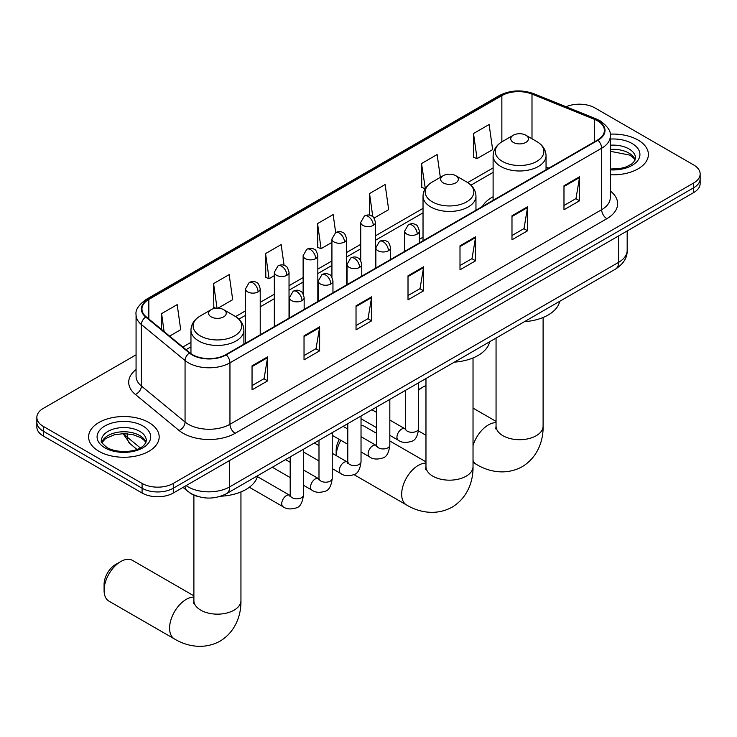 <?xml version="1.0" encoding="UTF-8"?>
<svg xmlns="http://www.w3.org/2000/svg" width="737" height="737" viewBox="0 0 737 737"><rect width="100%" height="100%" fill="white"/><g stroke="black" fill="none" stroke-linecap="round" stroke-linejoin="round"><path stroke-width="1.11" d="M423.029 237.203A38.969 22.497 0 0 0 419.371 239.451M493.108 196.742A38.969 22.497 0 0 0 482.413 206.498M198.115 496.554A22.055 12.732 180 0 1 189.206 492.38M136.069 354.829L43.308 408.381A22.055 12.732 0 0 0 36.85 417.391L36.85 426.99A22.055 12.732 0 0 0 43.308 436L142.084 493.025A22.055 12.732 0 0 0 173.278 493.025L693.692 192.569A22.055 12.732 0 0 0 700.15 183.568L700.15 178.769A22.055 12.732 0 0 1 693.692 187.769A22.055 12.732 0 0 0 700.15 178.769L700.15 173.96A22.055 12.732 0 0 0 693.692 164.959L594.916 107.924A22.055 12.732 0 0 0 566.08 106.745M36.85 417.391A22.055 12.732 0 0 0 43.308 426.391L142.084 483.426A22.055 12.732 0 0 0 173.278 483.426L173.278 488.226L693.692 187.769L173.278 488.226A22.055 12.732 0 0 1 142.084 488.226A22.055 12.732 0 0 0 173.278 488.226L173.278 493.025M43.308 426.391L43.308 431.191L142.084 488.226L43.308 431.191A22.055 12.732 0 0 1 36.85 422.19A22.055 12.732 0 0 0 43.308 431.191L43.308 436M638.058 140.048A35.293 20.378 0 0 0 610.144 134.152A35.293 20.378 0 0 1 638.058 140.048A35.293 20.378 0 0 1 648.394 154.457A35.293 20.378 0 0 0 638.058 140.048M148.846 422.494A35.293 20.378 0 0 0 110.384 418.072A35.293 20.378 0 0 0 88.606 436.894A35.293 20.378 0 0 0 98.942 451.302A35.293 20.378 0 0 0 137.395 455.724A35.293 20.378 0 0 0 159.183 436.894A35.293 20.378 0 0 0 148.846 422.494A35.293 20.378 0 0 0 110.384 418.072A35.293 20.378 0 0 0 88.606 436.894A35.293 20.378 0 0 0 98.942 451.302A35.293 20.378 0 0 0 137.395 455.724A35.293 20.378 0 0 0 159.183 436.894A35.293 20.378 0 0 0 148.846 422.494M597.514 120.831A23.529 13.579 180 0 1 604.404 130.44A23.529 13.579 180 0 1 597.514 140.048L225.789 354.654A23.529 13.579 180 0 1 189.879 352.839L146.202 316.827A23.529 13.579 180 0 1 141.946 309.033A23.529 13.579 180 0 1 148.837 299.434L501.86 95.617A23.529 13.579 180 0 1 531.994 94.096L594.372 119.311A23.529 13.579 180 0 1 597.514 120.831M597.928 120.592A24.118 13.92 0 0 0 594.704 119.035L532.326 93.82A24.118 13.92 0 0 0 501.446 95.377L148.423 299.194A24.118 13.92 0 0 0 145.723 317.021L189.4 353.032A24.118 13.92 0 0 0 226.204 354.893L597.928 140.288A24.118 13.92 0 0 0 597.928 120.592M252.045 365.847L252.045 389.864L267.642 380.863L267.642 356.846L252.045 365.847M252.045 385.608L264.058 378.671L267.577 357.648A5.878 3.399 -120 0 0 267.642 356.846M263.957 378.726L267.642 380.863M304.031 335.832L304.031 359.849L319.628 350.84L319.628 326.832L304.031 335.832M304.031 355.584L316.044 348.656L319.563 327.624A5.878 3.399 -120 0 0 319.628 326.832M315.943 348.712L319.628 350.84M356.026 305.818L356.026 329.835L371.623 320.825L371.623 296.818L356.026 305.818M356.026 325.57L368.039 318.633L371.559 297.61A5.878 3.399 -120 0 0 371.623 296.818M367.929 318.697L371.623 320.825M563.98 185.761L563.98 209.769L579.577 200.768L579.577 176.751L563.98 185.761M563.98 205.512L575.993 198.575L579.512 177.553A5.878 3.399 -120 0 0 579.577 176.751M575.883 198.64L579.577 200.768M511.985 215.775L511.985 239.783L527.581 230.782L527.581 206.765L511.985 215.775M511.985 235.527L523.998 228.59L527.526 207.567A5.878 3.399 -120 0 0 527.581 206.765M523.896 228.654L527.581 230.782M459.999 245.79L459.999 269.806L475.595 260.797L475.595 236.789L459.999 245.79M459.999 265.541L472.012 258.604L475.531 237.581A5.878 3.399 -120 0 0 475.595 236.789M471.91 258.669L475.595 260.797M408.012 275.804L408.012 299.821L423.609 290.811L423.609 266.803L408.012 275.804M408.012 295.555L420.026 288.618L423.545 267.595A5.878 3.399 -120 0 0 423.609 266.803M419.915 288.683L423.609 290.811M610.282 174.761A35.293 20.378 0 0 0 648.394 154.457A35.293 20.378 0 0 1 610.282 174.761M173.278 483.426L693.692 182.969A22.055 12.732 0 0 0 700.15 173.96M217.995 308.177L232.689 299.692L229.17 274.606L213.573 283.607L213.822 307.476M169.602 336.118L180.703 329.706L177.184 304.621L161.587 313.621L161.587 329.513M374.055 218.078L388.657 209.649L385.138 184.554L369.541 193.564L369.541 215.167M440.33 177.368L437.124 154.54L421.527 163.55L421.776 187.419M473.513 133.535L477.042 158.621L492.638 149.62L489.11 124.525L473.513 133.535L473.771 157.396M284.067 265.311L281.156 244.592L265.56 253.592L265.817 277.462M335.676 232.597L333.152 214.578L317.555 223.578L317.804 247.448M317.555 223.578L321.074 248.664L331.926 242.399M321.074 248.664L317.555 247.356M369.541 193.564L372.793 216.724M421.527 163.55L425.304 188.488M425.046 188.635L421.527 187.318M477.042 158.621L473.513 157.303M265.56 253.592L269.079 278.687L274.33 275.656M269.079 278.687L265.56 277.37M215.886 308.25L213.573 307.384M213.573 283.607L217.019 308.177M161.587 313.621L164.102 331.586M425.968 385.654A23.529 13.579 120 0 0 422.881 387.109L418.634 389.56L422.881 387.109A23.529 13.579 120 0 0 418.634 390.195M513.339 142.416A8.826 5.095 0 0 0 525.822 142.416A8.826 5.095 0 0 0 525.822 135.212L536.776 141.541A24.312 14.04 0 0 1 536.776 161.394A24.312 14.04 0 0 1 502.385 161.394A24.312 14.04 0 0 1 502.385 141.541C496.397 145.097 493.311 149.814 493.108 155.71A26.468 15.284 0 0 0 500.865 166.516A26.468 15.284 0 0 0 529.71 169.823A26.468 15.284 0 0 0 546.043 155.71C545.85 149.814 542.764 145.097 536.776 141.541L525.822 135.212A8.826 5.095 0 0 0 513.339 135.212A8.826 5.095 0 0 0 513.339 142.416M524.44 321.673A40.434 23.344 0 0 0 559.724 301.304M340.844 440.311A23.529 13.579 120 0 0 336.173 455.595L336.164 450.381A16.177 9.341 -60 0 1 339.324 439.436M443.259 182.877A8.826 5.095 0 0 0 455.733 182.877A8.826 5.095 0 0 0 455.733 175.673L466.696 181.993A24.312 14.04 0 0 1 466.696 201.846A24.312 14.04 0 0 1 432.306 201.846A24.312 14.04 0 0 1 432.306 181.993C426.318 185.558 423.222 190.275 423.029 196.171A26.468 15.284 0 0 0 430.786 206.977A26.468 15.284 0 0 0 459.63 210.285A26.468 15.284 0 0 0 475.964 196.171C475.77 190.275 472.684 185.558 466.696 181.993L455.733 175.673A8.826 5.095 0 0 0 443.259 175.673A8.826 5.095 0 0 0 443.259 182.877M454.361 362.134A40.434 23.344 0 0 0 489.644 341.765M376.598 433.347L364.566 426.401A23.529 13.579 120 0 0 361.029 425.332M104.083 590.374L104.083 584.367A16.177 9.341 -60 0 1 115.525 564.56L120.721 561.557A23.529 13.579 120 0 0 104.083 590.374A23.529 13.579 120 0 0 108.956 601.143L174.466 638.961A23.529 13.579 -60 0 1 170.855 620.112A23.529 13.579 -60 0 1 186.231 599.374A23.529 13.579 -60 0 1 193.895 597.108M211.178 316.864A8.826 5.095 0 0 0 223.661 316.864A8.826 5.095 0 0 0 223.661 309.66L234.615 315.989A24.312 14.04 0 0 1 234.615 335.842A24.312 14.04 0 0 1 200.224 335.842A24.312 14.04 0 0 1 200.224 315.989C194.236 319.545 191.15 324.271 190.957 330.158A26.468 15.284 0 0 0 198.704 340.964A26.468 15.284 0 0 0 227.549 344.271A26.468 15.284 0 0 0 243.892 330.158C243.689 324.271 240.603 319.545 234.615 315.989L223.661 309.66A8.826 5.095 0 0 0 211.178 309.66A8.826 5.095 0 0 0 211.178 316.864M220.768 496.213A40.434 23.344 0 0 0 257.563 475.752M193.895 595.846L132.485 560.387A23.529 13.579 120 0 0 120.721 561.557L115.525 564.56M186.12 485.609A29.406 16.979 0 0 0 188.101 486.871A29.406 16.979 0 0 0 229.686 486.871L618.564 262.363A29.406 16.979 0 0 0 627.178 250.35C627.399 257.646 623.511 263.892 615.524 269.088L226.646 493.606A14.703 8.494 60 0 0 229.686 486.871L229.686 460.459M618.564 235.941L618.564 262.363A14.703 8.494 60 0 1 615.524 269.088M184.932 486.3A14.703 9.839 129.5 0 0 187.493 491.082L183.025 487.397M693.692 192.569L693.692 182.969M142.084 493.025L142.084 483.426M124.046 433.632A29.406 16.979 0 0 0 127.427 437.29L127.427 433.78M136.907 449.377L130.117 443.766A14.703 9.839 129.5 0 1 127.427 437.29L140.242 447.866M610.282 190.947A36.758 21.226 180 0 1 606.864 218.686L235.149 433.292A7.352 4.247 60 0 1 229.953 424.291L601.668 209.677A29.406 16.979 0 0 0 610.282 197.673L610.282 136.198A29.406 16.979 180 0 1 601.668 148.211A7.352 4.247 -120 0 0 597.928 140.288M235.149 433.292A36.758 21.226 180 0 1 183.163 433.292A36.758 21.226 180 0 1 179.045 430.463L135.359 394.452A36.758 21.226 180 0 1 136.069 369.541M188.359 424.291A29.406 16.979 0 0 0 229.953 424.291L229.953 362.816A29.406 16.979 180 0 1 185.061 360.55L141.384 324.538A29.406 16.979 180 0 1 136.069 314.8L136.069 376.275A29.406 16.979 0 0 0 141.384 386.013L185.061 422.025A29.406 16.979 0 0 0 188.359 424.291M610.282 136.198C611.268 131.61 607.887 126.488 600.148 120.831L596.279 118.952A7.352 3.445 112 0 0 594.704 119.035M596.279 118.952L533.901 93.737C521.722 89.426 510.161 90.052 499.225 95.617A7.352 4.247 60 0 1 501.446 95.377M148.423 299.194A7.352 4.247 -120 0 0 146.202 299.425C138.574 304.915 135.193 310.037 136.069 314.8M145.723 317.021A7.352 4.919 129.5 0 0 141.384 324.538L141.384 386.013A7.352 4.919 -50.5 0 1 135.359 394.452M533.901 93.737A7.352 3.445 112 0 0 532.326 93.82M189.4 353.032A7.352 4.919 129.5 0 0 185.061 360.55L185.061 422.025A7.352 4.919 -50.5 0 1 179.045 430.463M226.204 354.893A7.352 4.247 60 0 1 229.953 362.816L601.668 148.211L601.668 209.677A7.352 4.247 60 0 0 606.864 218.686M148.837 299.434L148.837 319.001M594.372 119.311L594.372 141.854M531.994 94.096L531.994 138.777M548.844 168.147L546.043 167.013M501.86 95.617L501.86 141.854M493.108 167.907L467.673 182.592M423.029 208.359L375.437 235.84M360.734 244.334L346.639 252.469M331.926 260.962L317.831 269.097M303.128 277.591L289.033 285.726M274.33 294.22L260.225 302.354M245.522 310.848L235.591 316.578M190.957 342.355L182.84 347.035M408.012 276.568L423.545 267.595M459.999 246.554L475.531 237.581M511.985 216.531L527.526 207.567M563.98 186.516L579.512 177.553M356.026 306.583L371.559 297.61M304.031 336.597L319.563 327.624M252.045 366.611L267.577 357.648M635.147 159.901A22.414 12.934 0 0 0 628.956 153.112A22.414 12.934 0 0 0 610.282 149.418M610.282 169.031L619.955 168.561L626.045 166.958L631.36 164.231L633.682 162.186L635.515 158.059A22.414 12.934 0 0 0 628.956 148.902A22.414 12.934 0 0 0 610.282 145.217M610.282 169.851A26.818 15.486 0 0 0 637.312 161.127A26.818 15.486 0 0 0 632.07 143.503A26.818 15.486 0 0 0 610.282 139.053M543.105 317.49L543.105 426.124A23.529 13.579 180 0 1 536.214 435.733A23.529 13.579 180 0 1 502.947 435.733A23.529 13.579 180 0 1 496.056 426.124L495.743 428.897M473.025 445.627A23.529 13.579 -60 0 1 488.382 424.927A23.529 13.579 -60 0 1 496.056 422.66M543.105 426.124C543.427 439.722 538.259 456.995 522.211 466.696C505.785 475.743 488.244 471.588 476.618 464.513A23.529 13.579 -60 0 1 473.025 460.385M473.025 357.942L473.025 466.585A23.529 13.579 180 0 1 466.134 476.194A23.529 13.579 180 0 1 432.859 476.194A23.529 13.579 180 0 1 425.968 466.585L425.664 469.358M473.025 466.585C473.338 480.183 468.17 497.457 452.122 507.157C435.705 516.204 418.165 512.049 406.538 504.974A23.529 13.579 -60 0 1 402.936 486.116A23.529 13.579 -60 0 1 418.303 465.388A23.529 13.579 -60 0 1 425.968 463.122M240.944 491.938L240.944 600.572A23.529 13.579 180 0 1 234.053 610.181A23.529 13.579 180 0 1 200.786 610.181A23.529 13.579 180 0 1 193.895 600.572L193.582 603.354M145.926 442.347A22.414 12.934 0 0 0 139.735 435.558A22.414 12.934 0 0 0 117.247 432.343A22.414 12.934 0 0 0 101.853 442.347M139.735 431.348A22.414 12.934 0 0 0 115.313 428.547A22.414 12.934 0 0 0 101.485 440.496C100.306 441.196 102.194 443.573 107.132 447.626C118.657 454.361 144.268 452.49 146.304 440.496A22.414 12.934 0 0 0 139.735 431.348M104.93 447.847A26.818 15.486 0 0 0 142.858 447.847A26.818 15.486 0 0 0 142.858 425.949A26.818 15.486 0 0 0 104.93 425.949A26.818 15.486 0 0 0 104.93 447.847M417.216 234.117A7.352 4.247 0 0 0 419.371 231.114C418.201 226.858 417.041 224.776 415.88 224.859C413.752 223.357 411.237 223.32 408.335 224.748A7.352 4.247 60 0 1 412.011 225.107A7.352 4.247 -120 0 1 417.216 234.117A7.352 4.247 0 0 1 406.815 234.117A7.352 4.247 0 0 1 404.659 231.114L408.335 224.748M389.827 435.337L398.312 440.229A6.615 3.823 -60 0 1 397.298 434.931A6.615 3.823 -60 0 1 401.619 429.1A6.615 3.823 -60 0 1 401.914 428.934A6.615 3.823 -60 0 1 404.926 428.768L389.827 420.053M405.774 429.431L405.184 429.929L405.396 428.492A6.615 3.823 -0 0 0 407.34 431.2A6.615 3.823 -0 0 0 416.387 431.357A6.615 3.823 -0 0 0 418.634 428.492C417.722 436.175 415.346 440.468 411.495 441.371C405.967 443.057 401.564 442.67 398.312 440.229M388.408 250.746A7.352 4.247 0 0 0 390.564 247.743C389.403 243.486 388.233 241.404 387.072 241.487C384.944 239.986 382.429 239.949 379.537 241.377A7.352 4.247 60 0 1 383.212 241.736A7.352 4.247 -120 0 1 388.408 250.746A7.352 4.247 0 0 1 378.017 250.746A7.352 4.247 0 0 1 375.861 247.743L379.537 241.377M361.029 451.965L369.504 456.857A6.615 3.823 -60 0 1 368.491 451.56A6.615 3.823 -60 0 1 372.811 445.728A6.615 3.823 -60 0 1 373.106 445.563A6.615 3.823 -60 0 1 376.128 445.397L361.029 436.682M376.976 446.06L376.386 446.558L376.598 445.12A6.615 3.823 -0 0 0 378.532 447.829A6.615 3.823 -0 0 0 387.588 447.985A6.615 3.823 -0 0 0 389.827 445.12C388.924 452.804 386.547 457.097 382.687 457.999C377.16 459.685 372.765 459.298 369.504 456.857M359.61 267.374A7.352 4.247 0 0 0 361.766 264.371C360.596 260.115 359.435 258.033 358.274 258.116C356.146 256.614 353.631 256.577 350.738 258.005A7.352 4.247 60 0 1 354.414 258.365A7.352 4.247 -120 0 1 359.61 267.374A7.352 4.247 0 0 1 349.209 267.374A7.352 4.247 0 0 1 347.063 264.371L350.738 258.005M332.23 468.594L340.706 473.486A6.615 3.823 -60 0 1 339.693 468.188A6.615 3.823 -60 0 1 344.013 462.357A6.615 3.823 -60 0 1 344.308 462.191A6.615 3.823 -60 0 1 347.32 462.025L332.23 453.31M348.177 462.689L347.578 463.186L347.79 461.749A6.615 3.823 -0 0 0 349.734 464.457A6.615 3.823 -0 0 0 358.79 464.614A6.615 3.823 -0 0 0 361.029 461.749C360.117 469.432 357.74 473.725 353.889 474.628C348.361 476.314 343.967 475.927 340.706 473.486M330.812 284.003A7.352 4.247 0 0 0 332.958 281C331.797 276.743 330.637 274.661 329.476 274.744C327.339 273.243 324.833 273.206 321.931 274.634A7.352 4.247 60 0 1 325.607 274.993A7.352 4.247 -120 0 1 330.812 284.003A7.352 4.247 0 0 1 320.411 284.003A7.352 4.247 0 0 1 318.255 281L321.931 274.634M303.423 485.222L311.898 490.114A6.615 3.823 -60 0 1 310.885 484.817A6.615 3.823 -60 0 1 315.215 478.986A6.615 3.823 -60 0 1 315.51 478.82A6.615 3.823 -60 0 1 318.522 478.654L303.423 469.939M319.37 479.317L318.78 479.815L318.992 478.377A6.615 3.823 -0 0 0 320.927 481.086A6.615 3.823 -0 0 0 329.983 481.243A6.615 3.823 -0 0 0 332.23 478.377C331.318 486.061 328.942 490.354 325.091 491.257C319.554 492.942 315.16 492.556 311.898 490.114M302.004 300.622A7.352 4.247 0 0 0 304.16 297.628C302.999 293.372 301.829 291.29 300.668 291.373C298.54 289.871 296.025 289.834 293.133 291.262A7.352 4.247 60 0 1 296.808 291.622A7.352 4.247 -120 0 1 302.004 300.622A7.352 4.247 0 0 1 291.612 300.622A7.352 4.247 0 0 1 289.457 297.628L293.133 291.262M249.364 487.268L283.1 506.743A6.615 3.823 -60 0 1 282.087 501.446A6.615 3.823 -60 0 1 286.407 495.614A6.615 3.823 -60 0 1 286.702 495.448A6.615 3.823 -60 0 1 289.715 495.282L257.36 476.599M290.571 495.946L289.982 496.443L290.194 495.006A6.615 3.823 -0 0 0 292.128 497.715A6.615 3.823 -0 0 0 301.184 497.871A6.615 3.823 -0 0 0 303.423 495.006C302.52 502.689 300.134 506.982 296.283 507.885C290.756 509.571 286.361 509.184 283.1 506.743M373.281 225.375A7.352 4.247 0 0 0 375.437 222.381C374.267 218.124 373.106 216.042 371.945 216.125C369.817 214.624 367.302 214.587 364.41 216.005A7.352 4.247 60 0 1 368.085 216.374A7.352 4.247 -120 0 1 373.281 225.375A7.352 4.247 0 0 1 362.89 225.375A7.352 4.247 0 0 1 360.734 222.381L364.41 216.005M344.483 242.003A7.352 4.247 0 0 0 346.639 239.009C345.469 234.753 344.308 232.671 343.147 232.754C341.019 231.252 338.504 231.215 335.602 232.634A7.352 4.247 60 0 1 339.278 233.003A7.352 4.247 -120 0 1 344.483 242.003A7.352 4.247 0 0 1 334.082 242.003A7.352 4.247 0 0 1 331.926 239.009L335.602 232.634M315.676 258.632A7.352 4.247 0 0 0 317.831 255.638C316.67 251.381 315.5 249.299 314.34 249.382C312.212 247.881 309.706 247.844 306.804 249.263A7.352 4.247 60 0 1 310.48 249.631A7.352 4.247 -120 0 1 315.676 258.632A7.352 4.247 0 0 1 305.284 258.632A7.352 4.247 0 0 1 303.128 255.638L306.804 249.263M286.877 275.26A7.352 4.247 0 0 0 289.033 272.266C287.863 268.01 286.702 265.928 285.541 266.011C283.413 264.509 280.898 264.472 278.006 265.891A7.352 4.247 60 0 1 281.681 266.26A7.352 4.247 -120 0 1 286.877 275.26A7.352 4.247 0 0 1 276.476 275.26A7.352 4.247 0 0 1 274.33 272.266L278.006 265.891M258.079 291.889A7.352 4.247 0 0 0 260.225 288.895C259.065 284.639 257.904 282.557 256.743 282.639C254.615 281.138 252.1 281.101 249.198 282.52A7.352 4.247 60 0 1 252.874 282.888A7.352 4.247 -120 0 1 258.079 291.889A7.352 4.247 0 0 1 247.678 291.889A7.352 4.247 0 0 1 245.522 288.895L249.198 282.52M226.646 493.606C214.808 499.548 202.979 499.548 191.141 493.606L187.493 491.082M627.178 250.35L627.178 230.976M130.117 443.766L123.07 433.632M499.225 95.617L146.202 299.425M493.108 172.375L470.961 185.171M423.029 212.836L375.437 240.317M360.734 248.811L346.639 256.946M331.926 265.44L317.831 273.574M303.128 282.068L289.033 290.203M274.33 298.697L260.225 306.832M245.522 315.325L238.88 319.158M190.957 346.832L186.037 349.67M635.036 160.159L633.682 158.123L629.868 155.129L610.282 151.278M476.618 464.513L473.025 462.431M425.968 435.263L418.478 430.942M546.043 169.759L546.043 155.71M493.108 200.317L493.108 155.71M513.339 135.212L502.385 141.541M496.056 421.398L473.025 408.105M496.056 338.062L496.056 426.124M406.538 504.974L353.944 474.6M475.964 210.22L475.964 196.171M423.029 240.778L423.029 196.171M443.259 175.673L432.306 181.993M425.968 461.85L389.827 440.993M425.968 378.523L425.968 466.585M240.944 600.572C241.266 614.179 236.098 631.443 220.05 641.144C203.633 650.191 186.093 646.036 174.466 638.961M243.892 344.207L243.892 330.158M190.957 353.659L190.957 330.158M211.178 309.66L200.224 315.989M193.895 495.126L193.895 600.572M145.825 442.605L144.47 440.569L140.656 437.575L132.771 434.6L123.871 433.632L114.392 434.747L105.538 438.598L101.964 442.596M418.634 382.761L418.634 428.492M419.371 242.897L419.371 231.114M376.598 427.69L361.029 418.708M405.396 390.407L405.396 428.492M404.659 251.381L404.659 231.114M376.598 412.416L371.936 409.726M389.827 399.39L389.827 445.12M390.564 259.525L390.564 247.743M347.79 444.319L332.23 435.337M376.598 407.036L376.598 445.12M375.861 268.01L375.861 247.743M347.79 429.045L343.138 426.355M361.029 416.018L361.029 461.749M361.766 276.154L361.766 264.371M318.992 460.947L303.423 451.965M347.79 423.664L347.79 461.749M347.063 284.639L347.063 264.371M318.992 445.673L314.33 442.983M332.23 432.647L332.23 478.377M332.958 292.782L332.958 281M290.194 477.576L272.294 467.249M318.992 440.293L318.992 478.377M318.255 301.267L318.255 281M290.194 462.302L285.532 459.612M303.423 449.275L303.423 495.006M304.16 309.411L304.16 297.628M290.194 456.922L290.194 495.006M289.457 317.896L289.457 297.628M375.437 268.259L375.437 222.381M360.734 260.612L360.734 222.381M346.639 284.887L346.639 239.009M331.926 277.241L331.926 239.009M317.831 301.516L317.831 255.638M303.128 293.87L303.128 255.638M289.033 318.144L289.033 272.266M274.33 326.629L274.33 272.266M260.225 334.773L260.225 288.895M245.522 343.258L245.522 288.895"/></g></svg>
